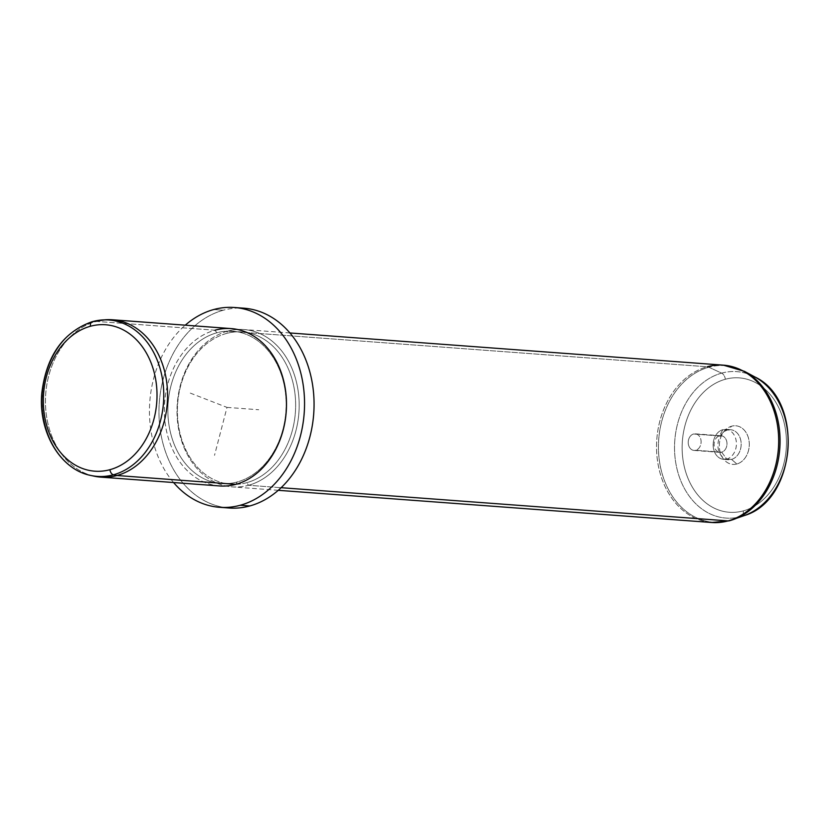 <?xml version="1.0" encoding="UTF-8"?>
<svg xmlns="http://www.w3.org/2000/svg" width="830" height="830" viewBox="0 0 830 830"><rect width="100%" height="100%" fill="white"/><g stroke="black" fill="none" stroke-linecap="round" stroke-linejoin="round"><path stroke-width="0.62" stroke-dasharray="4.15 3.11" d="M719.444 435.926L693.558 433.997A8.321 6.433 94.2 0 1 695.281 433.831A8.321 6.433 94.2 0 1 701.101 441.498A8.321 6.433 94.2 0 1 695.768 450.265L721.644 452.184A8.321 6.433 -85.8 0 0 726.987 443.417A8.321 6.433 -85.8 0 0 721.156 435.75A8.321 6.433 -85.8 0 0 719.444 435.926L722.795 429.691A15.023 11.61 -85.8 0 0 713.323 447.505A15.023 11.61 -85.8 0 0 726.779 459.052L721.644 452.184A8.321 6.433 94.2 0 1 714.194 445.793A8.321 6.433 94.2 0 1 719.444 435.926A8.321 6.433 94.2 0 1 726.893 442.317A8.321 6.433 94.2 0 1 721.644 452.184L726.779 459.052A15.023 11.61 -85.8 0 0 736.252 441.228A15.023 11.61 -85.8 0 0 722.795 429.691L719.444 435.926A8.321 6.433 -85.8 0 0 714.101 444.693A8.321 6.433 -85.8 0 0 719.932 452.35A8.321 6.433 -85.8 0 0 721.644 452.184L695.768 450.265A8.321 6.433 -85.8 0 0 701.018 440.398A8.321 6.433 -85.8 0 0 693.558 433.997A8.321 6.433 -85.8 0 0 688.319 443.874A8.321 6.433 -85.8 0 0 695.768 450.265A8.321 6.433 94.2 0 1 694.046 450.431A8.321 6.433 94.2 0 1 688.226 442.764A8.321 6.433 94.2 0 1 693.558 433.997L719.444 435.926M92.296 321.656A5.011 3.071 -105.3 0 1 92.68 321.594A78.414 60.59 -85.8 0 0 42.372 400.008A78.414 60.59 -85.8 0 0 90.854 475.466A78.414 60.59 94.2 0 1 42.372 400.008A78.414 60.59 94.2 0 1 92.68 321.594M94.226 476.192A78.892 60.964 94.2 0 1 45.453 400.278A78.892 60.964 94.2 0 1 96.062 321.376A78.892 60.964 94.2 0 1 105.856 319.737M104.124 319.882A78.892 60.964 -85.8 0 0 96.062 321.376L214.96 330.216A78.892 60.964 94.2 0 1 231.259 328.597M219.566 485.955A78.892 60.964 94.2 0 1 164.382 413.309A78.892 60.964 94.2 0 1 214.96 330.216L96.062 321.376A78.892 60.964 -85.8 0 0 45.463 399.168A78.892 60.964 -85.8 0 0 92.545 475.798M214.96 330.216L216.879 332.778A76.391 59.023 94.2 0 1 285.261 391.449A76.391 59.023 94.2 0 1 237.121 482.012L235.865 484.336L237.121 482.012A76.391 59.023 94.2 0 1 168.739 423.342A76.391 59.023 94.2 0 1 216.879 332.778L214.96 330.216A78.892 60.964 -85.8 0 0 165.243 423.746A78.892 60.964 -85.8 0 0 235.865 484.336M173.574 482.531A100.181 77.408 94.2 0 1 185.266 325.184A100.181 77.408 -85.8 0 0 173.574 482.531M216.879 332.778A76.391 59.023 -85.8 0 0 168.739 423.342A76.391 59.023 -85.8 0 0 237.121 482.012A76.391 59.023 -85.8 0 0 285.261 391.449A76.391 59.023 -85.8 0 0 216.879 332.778M229.09 508.002A100.181 77.408 94.2 0 1 159.018 415.757A100.181 77.408 94.2 0 1 223.239 310.244L213.725 309.538L223.239 310.244A100.181 77.408 94.2 0 1 243.937 308.2M239.165 308.034A100.181 77.408 -85.8 0 0 223.239 310.244A100.181 77.408 -85.8 0 0 158.955 412.676A100.181 77.408 -85.8 0 0 224.349 507.462M246.635 482.718A76.391 59.023 94.2 0 1 178.253 424.047A76.391 59.023 94.2 0 1 226.393 333.484A76.391 59.023 94.2 0 1 294.775 392.154A76.391 59.023 94.2 0 1 246.635 482.718L248.554 485.28A78.892 60.964 94.2 0 1 177.921 424.69A78.892 60.964 94.2 0 1 227.638 331.149L226.393 333.484A76.391 59.023 -85.8 0 0 178.253 424.047A76.391 59.023 -85.8 0 0 246.635 482.718A76.391 59.023 -85.8 0 0 294.775 392.154A76.391 59.023 -85.8 0 0 226.393 333.484L227.638 331.149A78.892 60.964 94.2 0 1 298.271 391.75A78.892 60.964 94.2 0 1 248.554 485.28L246.635 482.718M721.633 373.137A73.424 56.741 -85.8 0 0 675.361 460.183A73.424 56.741 -85.8 0 0 741.097 516.582A6.256 3.828 74.7 0 0 743.224 510.896A67.375 52.062 94.2 0 1 682.903 459.146A67.375 52.062 94.2 0 1 725.368 379.258A6.256 3.828 74.7 0 0 721.633 373.137A6.256 3.828 -105.3 0 1 725.368 379.258A67.375 52.062 94.2 0 1 785.688 431.009A67.375 52.062 94.2 0 1 743.224 510.896A6.256 3.828 -105.3 0 1 741.097 516.582A73.424 56.741 94.2 0 1 675.361 460.183A73.424 56.741 94.2 0 1 721.633 373.137L708.841 367.223A78.549 60.694 -85.8 0 0 659.342 460.36A78.549 60.694 -85.8 0 0 729.663 520.69L741.097 516.582L729.663 520.69A78.549 60.694 94.2 0 1 659.342 460.36A78.549 60.694 94.2 0 1 708.841 367.223L721.633 373.137A73.424 56.741 94.2 0 1 754.958 377.007A73.424 56.741 -85.8 0 0 721.633 373.137M707.16 366.777A10.022 6.132 -105.3 0 1 708.841 367.223A78.549 60.694 94.2 0 1 744.5 371.373A78.549 60.694 -85.8 0 0 708.841 367.223A10.022 6.132 74.7 0 0 707.16 366.777A78.892 60.964 -85.8 0 0 656.582 449.87A78.892 60.964 -85.8 0 0 711.767 522.506A78.892 60.964 94.2 0 1 656.582 449.87A78.892 60.964 94.2 0 1 707.16 366.777L227.638 331.149A78.892 60.964 -85.8 0 0 177.07 414.253A78.892 60.964 -85.8 0 0 232.255 486.888A78.892 60.964 -85.8 0 0 248.554 485.28L281.1 487.698L248.554 485.28A78.892 60.964 -85.8 0 0 299.132 402.187A78.892 60.964 -85.8 0 0 243.937 329.541A78.892 60.964 -85.8 0 0 227.638 331.149L707.16 366.777A78.892 60.964 94.2 0 1 723.459 365.159M744.676 515.44A73.424 56.741 94.2 0 1 741.097 516.582M743.224 510.896A67.375 52.062 -85.8 0 0 785.688 431.009A67.375 52.062 -85.8 0 0 725.368 379.258A67.375 52.062 -85.8 0 0 682.903 459.146A67.375 52.062 -85.8 0 0 743.224 510.896M736.864 463.991A19.36 14.961 94.2 0 1 719.527 449.113A19.36 14.961 94.2 0 1 731.728 426.163A19.36 14.961 94.2 0 1 749.065 441.031A19.36 14.961 94.2 0 1 736.864 463.991A19.36 14.961 -85.8 0 0 749.065 441.031A19.36 14.961 -85.8 0 0 731.728 426.163L727.547 430.044A15.023 11.61 -85.8 0 0 717.919 445.876A15.023 11.61 -85.8 0 0 728.429 459.706A15.023 11.61 -85.8 0 0 731.531 459.405L726.779 459.052A15.023 11.61 94.2 0 1 723.677 459.353A15.023 11.61 94.2 0 1 713.157 445.513A15.023 11.61 94.2 0 1 722.795 429.691L727.547 430.044L722.795 429.691A15.023 11.61 94.2 0 1 725.897 429.38A15.023 11.61 94.2 0 1 736.407 443.22A15.023 11.61 94.2 0 1 726.779 459.052L731.531 459.405A15.023 11.61 -85.8 0 0 741.169 443.573A15.023 11.61 -85.8 0 0 730.659 429.733A15.023 11.61 -85.8 0 0 727.547 430.044A15.023 11.61 94.2 0 1 741.003 441.581A15.023 11.61 94.2 0 1 731.531 459.405L736.864 463.991L731.531 459.405A15.023 11.61 94.2 0 1 720.616 454.778A15.023 11.61 94.2 0 1 722.193 433.457A15.023 11.61 94.2 0 1 727.547 430.044L731.728 426.163A19.36 14.961 -85.8 0 0 724.829 430.563A19.36 14.961 -85.8 0 0 722.785 458.036A19.36 14.961 -85.8 0 0 736.864 463.991M190.288 393.109L227.005 407.395L214.514 455.348M227.005 407.395L258.711 409.75M721.156 435.75L695.281 433.831M719.932 452.35L694.046 450.431M278.247 490.312L232.255 486.888M289.94 332.965L243.937 329.541M728.429 459.706L723.677 459.353M730.659 429.733L725.897 429.38M724.829 430.563L722.193 433.457M722.785 458.036L720.616 454.778"/><path stroke-width="1.25" d="M90.449 326.252A73.424 56.741 94.2 0 1 156.175 382.64A73.424 56.741 94.2 0 1 109.902 469.697A73.424 56.741 94.2 0 1 44.177 413.299A73.424 56.741 94.2 0 1 90.449 326.252A5.011 3.071 -105.3 0 1 92.296 321.656A5.011 3.071 74.7 0 0 90.449 326.252A73.424 56.741 -85.8 0 0 44.177 413.299A73.424 56.741 -85.8 0 0 109.902 469.697A73.424 56.741 -85.8 0 0 156.175 382.64A73.424 56.741 -85.8 0 0 90.449 326.252M92.68 321.594L96.062 321.376L92.68 321.594A78.414 60.59 94.2 0 1 102.412 319.955A78.414 60.59 94.2 0 1 163.52 388.035A78.414 60.59 94.2 0 1 113.461 474.791A5.011 3.071 -105.3 0 1 109.902 469.697A5.011 3.071 74.7 0 0 113.461 474.791A78.414 60.59 94.2 0 1 90.854 475.466A78.414 60.59 -85.8 0 0 113.461 474.791A78.414 60.59 -85.8 0 0 163.52 388.035A78.414 60.59 -85.8 0 0 102.412 319.955A78.414 60.59 -85.8 0 0 92.68 321.594A5.011 3.071 74.7 0 0 92.296 321.656L105.856 319.737A78.892 60.964 94.2 0 1 167.338 388.233A78.892 60.964 94.2 0 1 116.968 475.507L113.461 474.791L116.968 475.507A78.892 60.964 94.2 0 1 94.226 476.192L90.854 475.466C59.999 469.573 38.014 431.424 41.832 392.87C46.428 355.728 63.246 331.99 92.296 321.656M112.361 319.768L231.259 328.597A78.892 60.964 94.2 0 1 286.443 401.243A78.892 60.964 94.2 0 1 235.865 484.336L116.968 475.507A78.892 60.964 -85.8 0 0 167.546 392.414A78.892 60.964 -85.8 0 0 112.361 319.768A78.892 60.964 -85.8 0 0 104.124 319.882M116.968 475.507L235.865 484.336A78.892 60.964 94.2 0 1 219.566 485.955L100.669 477.115A78.892 60.964 -85.8 0 0 116.968 475.507M92.545 475.798A78.892 60.964 -85.8 0 0 100.669 477.115M235.865 484.336A78.892 60.964 -85.8 0 0 285.593 390.806A78.892 60.964 -85.8 0 0 214.96 330.216M234.423 307.494L243.937 308.2A100.181 77.408 94.2 0 1 314.01 400.444A100.181 77.408 94.2 0 1 249.788 505.958L240.275 505.252A100.181 77.408 -85.8 0 0 304.496 399.738A100.181 77.408 -85.8 0 0 234.423 307.494A100.181 77.408 -85.8 0 0 213.725 309.538A100.181 77.408 -85.8 0 0 185.266 325.184A100.181 77.408 94.2 0 1 213.725 309.538A100.181 77.408 94.2 0 1 303.407 386.479A100.181 77.408 94.2 0 1 240.275 505.252A100.181 77.408 94.2 0 1 173.574 482.531A100.181 77.408 -85.8 0 0 219.577 507.296A100.181 77.408 -85.8 0 0 240.275 505.252L249.788 505.958A100.181 77.408 94.2 0 1 229.09 508.002L219.577 507.296M224.349 507.462A100.181 77.408 -85.8 0 0 249.788 505.958A100.181 77.408 -85.8 0 0 313.885 397.373A100.181 77.408 -85.8 0 0 239.165 308.034M741.097 516.582A73.424 56.741 -85.8 0 0 744.676 515.44A73.424 56.741 -85.8 0 0 787.94 449.061A73.424 56.741 -85.8 0 0 754.958 377.007A73.424 56.741 94.2 0 1 787.94 449.061A73.424 56.741 94.2 0 1 744.676 515.44C796.821 499.919 804.239 400.07 754.958 377.007L744.5 371.373A78.549 60.694 94.2 0 1 779.785 448.459A78.549 60.694 94.2 0 1 733.502 519.476A78.549 60.694 -85.8 0 0 779.785 448.459A78.549 60.694 -85.8 0 0 744.5 371.373L723.459 365.159A78.892 60.964 94.2 0 1 778.644 437.804A78.892 60.964 94.2 0 1 728.066 520.898A78.892 60.964 94.2 0 1 711.767 522.506A78.892 60.964 -85.8 0 0 728.066 520.898L281.1 487.698L728.066 520.898A78.892 60.964 -85.8 0 0 778.644 437.804A78.892 60.964 -85.8 0 0 723.459 365.159A78.892 60.964 -85.8 0 0 707.16 366.777M729.663 520.69A78.549 60.694 -85.8 0 0 733.502 519.476A78.549 60.694 94.2 0 1 729.663 520.69A10.022 6.132 -105.3 0 1 729.383 520.773A10.022 6.132 -105.3 0 1 728.066 520.898A10.022 6.132 74.7 0 0 729.383 520.773A10.022 6.132 74.7 0 0 729.663 520.69M744.676 515.44L729.383 520.773L711.767 522.506L278.247 490.312M723.459 365.159L289.94 332.965"/></g></svg>
